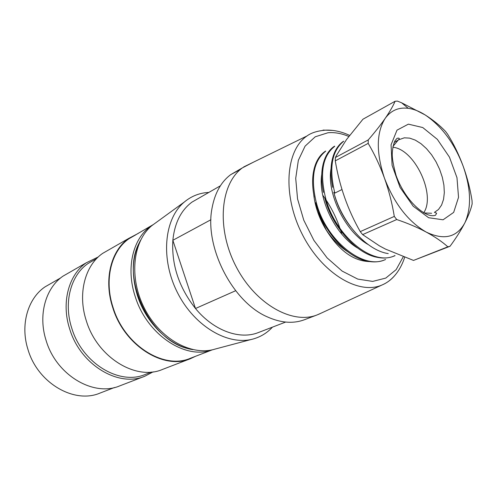 <?xml version="1.0" encoding="UTF-8"?>
<svg xmlns="http://www.w3.org/2000/svg" width="497" height="497" viewBox="0 0 497 497"><rect width="100%" height="100%" fill="white"/><g stroke="black" fill="none" stroke-linecap="round" stroke-linejoin="round"><path stroke-width="0.75" d="M114.459 387.517L100.027 393.077C74.345 404.191 37.729 383.181 27.981 349.521C20.073 324.988 27.745 298.554 44.966 286.906L51.638 283.079M98.325 256.918L86.248 262.801C68.648 274.798 61.088 302.698 69.661 328.89C80.284 364.823 118.547 387.66 144.813 376.235L119.777 385.865C93.74 397.146 56.273 375.266 46.115 340.501C37.89 315.166 45.544 287.999 62.989 276.152L69.779 272.257M144.813 376.235L153.194 371.831M151.461 372.036L145.298 374.421C119.628 385.678 82.167 363.332 71.767 328.175C63.361 302.524 70.779 275.201 88.044 263.509L94.666 259.72M138.352 233.354L128.68 238.442C110.862 250.668 103.531 279.873 112.757 307.624C124.25 345.688 163.886 370.327 190.463 358.679L162.451 369.451C136.048 380.969 97.238 357.442 86.285 320.683C77.464 293.889 84.944 265.479 102.637 253.389L109.533 249.432M190.463 358.679L195.563 356.281M212.449 349.776L190.363 358.287C163.935 369.892 124.517 345.396 113.092 307.55C103.91 279.948 111.21 250.898 128.94 238.753L135.824 234.808M140.657 240.07C132.103 255.812 131.053 274.381 137.495 295.777C146.28 323.634 170.185 346.378 192.904 349.646M139.725 242.033C119.261 277.133 150.709 342.961 190.792 349.136M369.718 261.59C353.106 261.186 338.215 250.022 325.044 228.104C331.462 238.256 338.997 246.121 347.639 251.693M313.706 194.476C315.011 206.025 318.788 217.232 325.044 228.104M235.653 290.72L195.489 308.507L172.85 240.293L210.933 219.717M285.626 322.075L258.502 332.505C239.865 340.072 213.797 330.84 195.489 308.507C178.988 287.533 171.44 264.795 172.85 240.293C174.64 223.01 181.014 210.281 191.966 202.117L198.986 198.086M208.883 192.401L204.87 192.786C197.222 193.892 190.388 196.961 184.368 201.993C163.985 218.786 160.227 259.279 177.752 293.187C195.091 327.2 229.415 346.533 254.172 338.693C261.279 336.512 267.374 332.661 272.462 327.138M156.462 222.283L151.796 225.675C132.662 241.399 128.779 278.165 144.584 308.618C160.208 339.171 191.774 356.392 215.052 349.093L251.662 339.364M253.569 162.109L242.412 167.856C220.333 183.741 216.276 228.055 235.715 265.852C254.911 303.785 292.161 324.883 317.043 314.955L320.633 313.377M345.017 249.929L344.968 249.569M341.737 234.075C338.047 221.171 332.406 209.175 324.814 198.086M324.74 197.98L322.702 195.128M240.529 169.359L230.645 174.683C221.003 181.977 214.803 193.153 212.033 208.2C204.236 246.879 232.49 302.058 267.429 316.918C280.88 322.944 293.187 323.895 304.344 319.77L317.043 314.955M326.399 230.223L317.502 211.529M464.67 223.203C456.625 237.523 443.79 240.473 426.177 232.062C408.211 221.619 394.301 203.646 384.454 178.143C376.03 152.523 376.272 132.593 385.187 118.367C390.922 110.464 398.594 107.116 408.217 108.309C413.728 109.073 419.362 111.272 425.121 114.913C441.622 126.089 454.264 143.08 463.042 165.874C470.939 188.313 471.628 207.137 465.099 222.345L464.67 223.203L465.099 222.364C468.553 215.543 470.907 209.386 472.15 203.894L472.044 200.626C470.162 188.692 467.155 177.112 463.042 165.874C458.905 154.654 453.798 144.142 447.722 134.352L445.579 131.456C440.056 125.592 433.235 120.075 425.121 114.913L401.644 102.804L397.414 101.096L395.109 101.251C392.99 106.147 389.685 111.85 385.187 118.367C380.665 124.902 375.018 132.09 368.246 139.924L368.178 143.372C374.583 154.182 380.006 165.768 384.454 178.143C388.878 190.531 392.158 203.285 394.295 216.412L396.724 219.531C407.72 223.252 417.536 227.427 426.177 232.062C434.788 236.702 442.013 241.617 447.847 246.81L450.058 246.251C456.084 238.051 460.955 230.366 464.67 223.203M325.05 151.455C321.099 154.2 318.024 158.232 315.825 163.544C312.172 172.813 311.644 184.052 314.241 197.266M385.548 259.477C363.531 270.598 325.777 240.411 316.272 202.403C310.426 177.926 313.57 160.842 325.709 151.156M315.57 202.701C322.888 230.428 345.763 256.601 366.376 260.962C373.154 262.515 379.31 262.143 384.846 259.832L385.573 259.533M334.636 146.161L333.996 146.509C330.381 149.069 327.498 152.734 325.361 157.518C321.279 166.874 320.621 178.498 323.385 192.395M394.966 255.545C373.117 266.988 335.053 235.895 325.541 197.769C319.546 172.956 322.609 155.803 334.723 146.311M324.777 198.117C332.325 226.707 356.262 253.669 377.217 257.328C383.504 258.602 389.207 258.142 394.338 255.949L395.022 255.682M343.725 141.185L343.11 141.521C339.811 143.888 337.115 147.193 335.028 151.442C330.598 160.86 329.797 172.819 332.636 187.307M342.004 189.519L334.823 193.097C328.797 168.172 331.772 150.877 343.744 141.198M334.121 193.451C342.035 222.985 366.979 250.612 388.244 253.588M392.829 147.242C414.641 149.112 436.155 194.849 423.692 212.791M450.058 246.251L413.51 260.428L385.492 249.09L379.484 245.891L362.642 234.621L360.257 231.627C354.063 220.823 348.869 209.479 344.676 197.589C340.488 185.704 337.351 173.459 335.27 160.866L335.394 157.499L336.531 155.294L346.558 139.508L362.965 119.212L395.109 101.251M413.51 260.428L447.847 246.81M360.257 231.627L394.295 216.412M396.724 219.531L362.642 234.621M335.394 157.499L368.246 139.924M368.178 143.372L335.27 160.866M350.578 226.806C342.495 216.332 336.904 204.82 333.798 192.264M338.824 228.073C332.344 218.91 327.703 209.069 324.895 198.552M326.411 227.669L320.776 217.251L316.67 206.361M321.721 174.534C317.832 198.409 335.121 234.789 357.517 247.984M331.021 168.7C326.566 193.06 344.831 231.403 368.06 244.493M212.256 349.82C185.723 360.213 146.895 334.754 135.234 296.622C125.716 268.237 132.867 238.529 150.672 226.297L153.467 224.458M348.801 136.464C341.582 133.395 334.618 132.159 327.921 132.761L315.241 136.793L305.083 146.149L298.343 160.326L295.715 178.373L297.548 198.893L303.779 220.19L313.93 240.43L327.101 257.881L342.147 271.095L357.759 279.097L372.675 281.408L385.771 278.09L396.159 269.629L403.21 256.837M323.075 130.084L332.828 130.419M394.27 276.102C390.804 280.028 386.741 282.986 382.081 284.967C358.822 295.38 321.907 273.393 302.226 234.236C282.302 195.215 285.551 150.374 307.003 135.954L243.654 166.967M443.082 219.798L428.631 217.729L413.175 206.187L400.029 187.381L392.096 165.315L391.071 144.807L396.991 130.164L408.372 124.151L422.761 127.549L437.335 139.346L449.456 157.145L456.979 177.702L458.532 197.328L453.674 212.387L443.082 219.798M394.177 142.496L398.29 140.024C399.905 138.433 399.501 137.855 397.066 138.296L394.991 140.8C393.407 144.279 392.493 148.622 392.232 153.821C392.108 158.381 393.413 165.663 396.146 175.658C402.825 194.165 416.362 210.467 428.638 215.015C431.471 215.841 433.775 215.922 435.534 215.251L436.652 213.207L434.446 212.349L438.503 209.473L441.578 205.075L443.541 199.378L444.324 192.65L443.92 185.201L442.342 177.348L439.677 169.44L436.037 161.811L431.582 154.772L426.488 148.64L420.978 143.676L415.281 140.111L409.646 138.123L404.322 137.824L398.631 139.8M398.29 140.024L393.009 146.335M423.953 212.94L431.626 213.275M44.966 286.906L60.715 277.879M62.989 276.152L86.248 262.801M88.044 263.509L96.617 258.608M102.637 253.389L128.68 238.442M128.94 238.753L153.387 224.52M220.376 185.81L191.966 202.117M151.796 225.675L184.368 201.993M349.602 135.401C341.644 131.63 333.704 129.879 325.79 130.133C317.602 130.804 311.339 132.742 307.003 135.954M318.44 314.396L382.075 284.967C390.543 281.569 399.892 272.381 404.62 257.365M242.412 167.856L230.645 174.683M325.026 151.417L325.659 151.076M408.217 108.309L401.644 102.804"/></g></svg>
